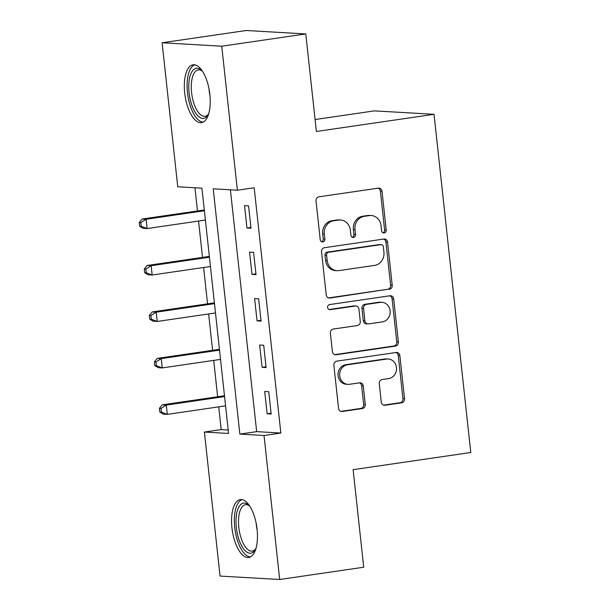 <?xml version="1.0" encoding="UTF-8"?>
<svg xmlns="http://www.w3.org/2000/svg" width="610" height="610" viewBox="0 0 610 610"><rect width="100%" height="100%" fill="white"/><g stroke="black" fill="none" stroke-linecap="round" stroke-linejoin="round"><path stroke-width="0.91" d="M384.186 232.959A2.577 2.326 93.3 0 0 386.221 230.069L382.012 191.311A3.683 3.325 93.3 0 0 378.314 188.147L318.923 196.816A3.683 3.325 93.3 0 0 316.018 200.949L320.227 239.707A2.577 2.326 93.3 0 0 322.82 241.918A2.577 2.326 93.3 0 0 324.848 239.029L324.306 234.019A11.781 10.629 93.3 0 1 333.594 220.797L338.542 220.08A11.781 10.629 93.3 0 1 340.487 219.989A11.781 10.629 93.3 0 1 350.369 230.206L350.918 235.224A2.577 2.326 93.3 0 0 353.503 237.442A2.577 2.326 93.3 0 0 355.538 234.553L354.989 229.535A11.781 10.629 93.3 0 1 364.284 216.321L369.233 215.597A11.781 10.629 93.3 0 1 371.177 215.513A11.781 10.629 93.3 0 1 381.059 225.731L381.601 230.748A2.577 2.326 93.3 0 0 384.186 232.959M382.966 232.776A2.577 2.326 93.3 0 0 384.613 229.978L380.396 191.22A3.683 3.325 93.3 0 0 378.093 188.177M321.592 241.735A2.577 2.326 93.3 0 0 323.239 238.937L322.69 233.92L324.306 234.019M352.283 237.252A2.577 2.326 93.3 0 0 353.922 234.461L353.381 229.444L354.989 229.535M231.945 527.818A29.249 12.383 81.7 0 1 240.287 499.598A29.249 12.383 81.7 0 1 257.084 529.266A29.249 12.383 81.7 0 1 248.735 557.479A29.249 12.383 81.7 0 1 231.945 527.818M184.708 93.002A29.249 12.383 81.7 0 1 193.05 64.79A29.249 12.383 81.7 0 1 209.848 94.451A29.249 12.383 81.7 0 1 201.506 122.671A29.249 12.383 81.7 0 1 184.708 93.002M381.281 402.089A3.683 3.325 93.3 0 0 384.971 405.253L401.639 402.821A3.683 3.325 93.3 0 0 404.537 398.688L399.863 355.645A3.683 3.325 93.3 0 0 396.164 352.481L336.773 361.15A3.683 3.325 93.3 0 0 333.868 365.283L338.55 408.326A3.683 3.325 93.3 0 0 342.24 411.491L362.37 408.555A3.683 3.325 93.3 0 0 365.276 404.422L363.27 386A3.683 3.325 93.3 0 0 359.58 382.836L349.599 384.292A9.844 8.883 93.3 0 1 347.967 384.369A9.844 8.883 93.3 0 1 339.648 374.929A9.844 8.883 93.3 0 1 347.479 364.78L386.58 359.069A9.844 8.883 93.3 0 1 388.204 359A9.844 8.883 93.3 0 1 396.523 368.44A9.844 8.883 93.3 0 1 388.7 378.581L382.18 379.534A3.683 3.325 93.3 0 0 379.275 383.667L381.281 402.089M162.115 42.769L246.15 30.5L305.785 33.931L316.384 131.486L434.038 114.306L470.775 452.498L353.121 469.677L363.72 567.231L279.677 579.5L220.05 576.069L204.403 432.055L228.575 433.451L201.933 188.17L177.754 186.782L162.115 42.769L221.743 46.207L237.389 190.213L213.21 188.818L239.86 434.099L264.031 435.494L279.677 579.5M305.785 33.931L221.743 46.207M230.397 189.809L256.665 431.644L280.844 433.039L254.195 187.758L237.389 190.213M280.844 433.039L264.031 435.494M389.31 289.376A3.683 3.325 93.3 0 0 392.215 285.244L387.541 242.2A3.683 3.325 93.3 0 0 383.842 239.036L324.451 247.706A3.683 3.325 93.3 0 0 321.546 251.831L326.22 294.882A3.683 3.325 93.3 0 0 329.918 298.046L387.701 289.277A3.683 3.325 93.3 0 0 390.606 285.152L385.924 242.109A3.683 3.325 93.3 0 0 383.621 239.067M393.702 298.923L398.376 341.966A3.683 3.325 93.3 0 1 395.471 346.099L336.079 354.768A3.683 3.325 93.3 0 1 332.381 351.604L330.384 333.182A3.683 3.325 93.3 0 1 333.289 329.049L357.376 325.534A3.683 3.325 93.3 0 0 360.281 321.401L358.947 309.186A3.683 3.325 93.3 0 0 355.256 306.022L330.178 309.682A2.577 2.326 93.3 0 1 329.621 304.573L390.003 295.758A3.683 3.325 93.3 0 1 393.702 298.923L392.093 298.831L396.767 341.875L398.376 341.966M244.526 205.669L246.951 227.965L250.984 228.201L248.56 205.898L244.526 205.669M249.574 252.121L251.999 274.424L256.025 274.652L253.608 252.357L249.574 252.121M254.622 298.58L257.046 320.875L261.072 321.104L258.655 298.808L254.622 298.58M259.669 345.031L262.094 367.327L266.12 367.563L263.695 345.26L259.669 345.031M264.717 391.483L267.142 413.786L271.168 414.015L268.743 391.719L264.717 391.483M194.941 187.766L197.457 210.946M198.555 221.041L202.505 257.397M203.603 267.5L207.552 303.856M208.643 313.952L212.593 350.308M213.691 360.403L217.64 396.759M218.738 406.862L221.209 429.6L228.201 430.004M434.038 114.306L374.403 110.875L315.08 119.537M221.209 429.6L204.403 432.055M256.665 431.644L239.86 434.099M246.951 227.965L250.893 227.393M251.999 274.424L255.941 273.844M257.046 320.875L260.988 320.296M262.094 367.327L266.036 366.755M267.142 413.786L271.076 413.206M371.177 215.513L369.561 215.421A11.781 10.629 93.3 0 0 367.616 215.505L369.233 215.597M353.381 229.444A11.781 10.629 93.3 0 1 362.668 216.23L367.616 215.505M340.487 219.989L338.878 219.897A11.781 10.629 93.3 0 0 336.933 219.981L338.542 220.08M322.69 233.92A11.781 10.629 93.3 0 1 331.985 220.706L336.933 219.981M328.523 297.916L387.701 289.277M383.354 246.882A2.577 2.326 93.3 0 0 380.77 244.671L328.637 252.281A2.577 2.326 93.3 0 0 326.602 255.171L327.173 260.462A11.781 10.629 93.3 0 0 337.055 270.68A11.781 10.629 93.3 0 0 339 270.596L374.639 265.388A11.781 10.629 93.3 0 0 383.934 252.174L383.354 246.882M381.197 244.648L379.58 244.557A2.577 2.326 93.3 0 0 379.153 244.579L380.77 244.671M337.055 270.68L335.447 270.588A11.781 10.629 93.3 0 1 325.565 260.371L324.993 255.079A2.577 2.326 93.3 0 1 327.021 252.189L379.153 244.579M334.692 354.646L393.862 346.007A3.683 3.325 93.3 0 0 396.767 341.875M355.859 305.991L354.25 305.9A3.683 3.325 93.3 0 0 353.64 305.923L329.019 309.522M382.371 321.882A9.844 8.883 93.3 0 0 390.194 311.733A9.844 8.883 93.3 0 0 381.875 302.301A9.844 8.883 93.3 0 0 380.251 302.369L366.473 304.382A3.683 3.325 93.3 0 0 363.568 308.507L364.894 320.73A3.683 3.325 93.3 0 0 368.592 323.895L382.371 321.882M381.875 302.301L380.266 302.202A9.844 8.883 93.3 0 0 378.635 302.278L380.251 302.369M367.983 323.925L366.374 323.834A3.683 3.325 93.3 0 1 363.285 320.639L361.959 308.416A3.683 3.325 93.3 0 1 364.864 304.291L378.635 302.278M392.093 298.831A3.683 3.325 93.3 0 0 389.79 295.789M388.204 359L386.587 358.901A9.844 8.883 93.3 0 0 384.963 358.977L386.58 359.069M347.967 384.369L346.358 384.269A9.844 8.883 93.3 0 1 338.039 374.837A9.844 8.883 93.3 0 1 345.862 364.688L384.963 358.977M340.853 411.369L360.762 408.464A3.683 3.325 93.3 0 0 363.659 404.331L361.661 385.909A3.683 3.325 93.3 0 0 359.359 382.866M383.583 405.132L400.023 402.73A3.683 3.325 93.3 0 0 402.928 398.597L398.254 355.554A3.683 3.325 93.3 0 0 395.951 352.511M204.274 209.764A3.751 3.385 -86.7 0 1 203.267 210.099L142.084 219.028L146.11 219.264L147.124 228.552L205.395 220.042M204.388 210.755L146.11 219.264L140.834 222.619L139.225 222.528L139.629 226.241L141.238 226.333L140.834 222.619M141.238 226.333L147.124 228.552L143.091 228.323L139.629 226.241M139.225 222.528L142.084 219.028M209.321 256.223A3.751 3.385 -86.7 0 1 208.307 256.551L147.132 265.487L151.158 265.716L152.165 275.003L210.442 266.501M209.428 257.207L151.158 265.716L145.881 269.071L144.273 268.979L144.677 272.693L146.286 272.784L145.881 269.071M146.286 272.784L152.165 275.003L148.138 274.774L144.677 272.693M144.273 268.979L147.132 265.487M214.369 302.674A3.751 3.385 -86.7 0 1 213.355 303.002L152.18 311.939L156.206 312.167L157.212 321.462L215.49 312.953M214.476 303.658L156.206 312.167L150.929 315.522L149.32 315.431L149.725 319.152L151.333 319.243L150.929 315.522M151.333 319.243L157.212 321.462L153.186 321.226L149.725 319.152M149.32 315.431L152.18 311.939M219.417 349.126A3.751 3.385 -86.7 0 1 218.403 349.461L157.22 358.39L161.253 358.627L162.26 367.914L220.53 359.404M219.524 350.117L161.253 358.627L155.977 361.982L154.368 361.89L154.765 365.603L156.381 365.695L155.977 361.982M156.381 365.695L162.26 367.914L158.234 367.685L154.765 365.603M154.368 361.89L157.22 358.39M224.465 395.585A3.751 3.385 -86.7 0 1 223.451 395.913L162.268 404.849L166.301 405.078L167.308 414.373L225.578 405.863M224.571 396.569L166.301 405.078L161.025 408.433L159.408 408.342L159.812 412.055L161.429 412.154L161.025 408.433M161.429 412.154L167.308 414.373L163.282 414.137L159.812 412.055M159.408 408.342L162.268 404.849M208.719 113.681A25.307 10.713 81.7 0 1 208.155 114.756A25.307 10.713 81.7 0 1 196.885 114.749A25.307 10.713 81.7 0 1 189.016 81.603A25.307 10.713 81.7 0 1 201.689 70.47A25.307 10.713 81.7 0 1 202.535 71.34M202.474 71.263A23.439 9.92 -98.3 0 0 198.258 69.898A23.439 9.92 -98.3 0 0 191.266 87.489A23.439 9.92 -98.3 0 0 198.799 112.919A23.439 9.92 -98.3 0 0 205.036 116.281A23.439 9.92 -98.3 0 0 208.681 113.773M194.796 64.82A29.059 12.299 -98.3 0 0 187.118 87.535A29.059 12.299 -98.3 0 0 196.428 117.921A29.059 12.299 -98.3 0 0 203.16 122.145M255.956 548.497A25.307 10.713 81.7 0 1 255.392 549.572A25.307 10.713 81.7 0 1 244.389 549.877A25.307 10.713 81.7 0 1 236.322 527.52A25.307 10.713 81.7 0 1 248.926 505.278A25.307 10.713 81.7 0 1 249.772 506.147M249.711 506.079A23.439 9.92 -98.3 0 0 245.494 504.714A23.439 9.92 -98.3 0 0 238.807 527.322A23.439 9.92 -98.3 0 0 252.265 551.097A23.439 9.92 -98.3 0 0 255.918 548.581M242.033 499.628A29.059 12.299 -98.3 0 0 234.713 527.429A29.059 12.299 -98.3 0 0 250.397 556.953M384.613 229.978L386.221 230.069M323.239 238.937L324.848 239.029M353.922 234.461L355.538 234.553M362.668 216.23L364.284 216.321M331.985 220.706L333.594 220.797M380.396 191.22L382.012 191.311M328.706 297.977L329.918 298.046M385.924 242.109L387.541 242.2M390.606 285.152L392.215 285.244M327.021 252.189L328.637 252.281M324.993 255.079L326.602 255.171M325.565 260.371L327.173 260.462M393.862 346.007L395.471 346.099M334.875 354.7L336.079 354.768M353.64 305.923L355.256 306.022M329.331 309.628L330.178 309.682M364.864 304.291L366.473 304.382M361.959 308.416L363.568 308.507M363.285 320.639L364.894 320.73M345.862 364.688L347.479 364.78M361.661 385.909L363.27 386M363.659 404.331L365.276 404.422M360.762 408.464L362.37 408.555M341.036 411.422L342.24 411.491M398.254 355.554L399.863 355.645M402.928 398.597L404.537 398.688M400.023 402.73L401.639 402.821M383.766 405.185L384.971 405.253M203.267 210.099L204.319 210.16M208.307 256.551L209.367 256.612M213.355 303.002L214.415 303.063M218.403 349.461L219.463 349.522M223.451 395.913L224.503 395.974M209.931 95.282A23.439 9.92 81.7 0 1 208.963 88.625M257.168 530.098A23.439 9.92 81.7 0 1 256.322 524.768A23.439 9.92 81.7 0 1 256.192 523.433"/></g></svg>
